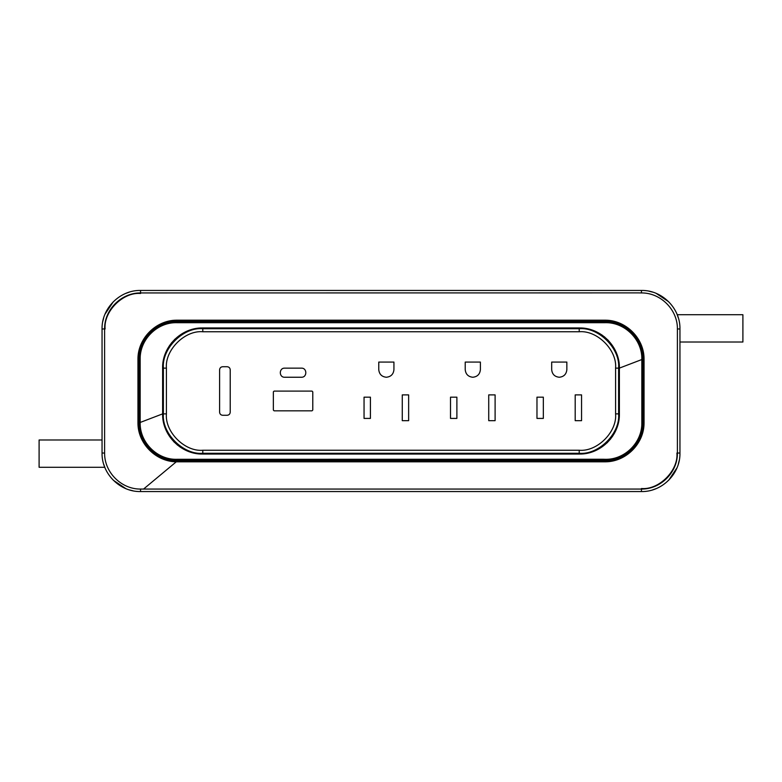 <?xml version="1.0" encoding="UTF-8"?>
<svg xmlns="http://www.w3.org/2000/svg" width="782" height="782" viewBox="0 0 782 782"><rect width="100%" height="100%" fill="white"/><g stroke="black" fill="none" stroke-linecap="round" stroke-linejoin="round"><path stroke-width="1.17" d="M605.024 320.19L605.727 320.19C626.128 320.395 644.114 338.391 644.045 358.899L644.045 423.101C644.114 443.521 626.206 461.605 605.727 461.81L176.273 461.81C155.872 461.605 137.886 443.609 137.955 423.101L137.955 358.899C137.886 338.479 155.794 320.395 176.273 320.19L605.024 320.19M638.503 292.888L140.535 292.937C121.386 292.712 104.299 309.701 104.602 328.948L104.602 453.052C104.299 472.211 121.298 489.297 140.535 489.063L641.465 489.063C660.614 489.288 677.701 472.299 677.398 453.052L677.398 328.948C677.701 309.789 660.702 292.703 641.465 292.937L638.503 292.888M102.804 321.402L103.703 317.805M105.003 314.168L113.341 301.715M125.853 293.367L129.362 292.116M132.999 490.803L129.401 489.903M125.765 488.594L113.322 480.256M104.974 467.753L103.713 464.244M679.196 460.598L678.297 464.195M676.997 467.832L668.659 480.285M656.147 488.633L652.638 489.884M649.001 291.197L652.599 292.097M656.235 293.406L668.678 301.744M677.026 314.247L678.287 317.756M102.051 453.022L102.051 328.978C101.543 308.303 120.008 289.946 140.574 290.445L641.426 290.445C662.1 289.936 680.457 308.401 679.949 328.978L679.949 453.022C680.457 473.697 661.992 492.054 641.426 491.555L140.574 491.555C119.9 492.064 101.543 473.599 102.051 453.022L104.602 453.052M618.748 361.01L618.611 360.297M608.259 340.365L607.624 339.72M604.848 337.189L604.32 336.759M602.13 335.126L601.573 334.745M595.161 331.255L594.613 331.021M586.324 453.413L587.038 453.277M606.969 442.925L607.604 442.299M610.136 439.513L610.576 438.985M612.208 436.796L612.589 436.239M616.079 429.836L616.314 429.289M163.252 420.99L163.389 421.703M173.741 441.635L174.376 442.28M177.152 444.811L177.68 445.241M179.87 446.874L180.427 447.255M186.839 450.745L187.387 450.979M195.676 328.587L194.962 328.723M175.031 339.075L174.396 339.701M171.864 342.487L171.424 343.015M169.792 345.204L169.411 345.761M165.921 352.164L165.686 352.711M202.792 327.951C181.336 327.423 162.089 346.563 162.617 368.117L162.617 413.883C162.089 435.33 181.238 454.577 202.792 454.049L579.208 454.049C600.664 454.577 619.911 435.437 619.383 413.883L619.383 368.117C619.911 346.67 600.762 327.423 579.208 327.951L202.792 327.951M605.024 460.618C625.473 461.419 643.733 443.013 643.048 422.691L643.048 359.309C643.742 338.88 625.365 320.571 605.024 321.382L176.976 321.382C156.527 320.581 138.267 338.987 138.952 359.309L138.952 422.691C138.258 443.12 156.635 461.429 176.976 460.618L605.024 460.618M602.971 459.249L605.024 459.308C624.74 459.953 642.315 442.475 641.836 422.691L641.836 359.388C642.393 339.73 624.847 322.018 605.024 322.692L176.976 322.692C157.26 322.047 139.685 339.525 140.164 359.309L140.164 422.612C139.607 442.27 157.153 459.982 176.976 459.308L602.971 459.249M605.024 320.239L609.129 322.047M174.103 321.451L177.113 320.19M676.919 453.022C678.502 470.588 658.982 490.109 641.426 488.525C658.982 490.109 678.502 470.588 676.919 453.022M105.081 328.978C103.498 311.412 123.018 291.891 140.574 293.475C123.018 291.891 103.498 311.412 105.081 328.978M559.267 377.247C563.842 376.768 566.364 374.236 566.852 369.661L566.852 362.076L551.681 362.076L551.681 369.661C552.16 374.236 554.692 376.768 559.267 377.247M472.807 377.247C477.382 376.768 479.904 374.236 480.392 369.661L480.392 362.076L465.222 362.076L465.222 369.661C465.701 374.236 468.232 376.768 472.807 377.247M386.347 377.247C390.922 376.768 393.454 374.236 393.933 369.661L393.933 362.076L378.762 362.076L378.762 369.661C379.25 374.236 381.772 376.768 386.347 377.247M488.73 420.677L495.104 420.677L495.104 394.89L488.73 394.89L488.73 420.677M536.97 418.409L543.334 418.409L543.334 397.168L536.97 397.168L536.97 418.409M575.19 420.677L581.564 420.677L581.564 394.89L575.19 394.89L575.19 420.677M450.51 418.409L456.883 418.409L456.883 397.168L450.51 397.168L450.51 418.409M408.644 420.677L408.644 394.89L402.271 394.89L402.271 420.677L408.644 420.677M370.424 418.409L370.424 397.168L364.05 397.168L364.05 418.409L370.424 418.409M301.402 377.247C307.277 377.501 307.277 367.892 301.402 368.146L284.716 368.146C278.851 367.892 278.851 377.501 284.716 377.247L301.402 377.247C307.277 377.501 307.277 367.892 301.402 368.146M273.348 391.86L274.101 391.098L312.028 391.098L312.78 391.86L312.78 410.061L312.028 410.824L274.101 410.824L273.348 410.061L273.348 391.86M202.792 331.744C184.777 330.112 164.787 350.111 166.41 368.117L166.41 413.883C164.787 431.889 184.777 451.888 202.792 450.256L579.208 450.256C597.223 451.888 617.213 431.889 615.59 413.883L615.59 368.117C617.213 350.111 597.223 330.112 579.208 331.744L202.792 331.744L202.792 328.704L579.208 328.704C598.719 326.954 620.38 348.616 618.621 368.117L618.621 413.883C620.38 433.384 598.719 455.046 579.208 453.296L202.792 453.296C183.281 455.046 161.62 433.384 163.379 413.883L163.379 368.117C161.62 348.616 183.281 326.954 202.792 328.704L202.039 327.961M230.221 412.231C230.025 414.069 229.018 415.076 227.181 415.271L222.635 415.271C220.807 415.076 219.791 414.069 219.605 412.231L219.605 369.769C219.791 367.931 220.807 366.924 222.635 366.729L227.181 366.729C229.018 366.924 230.025 367.931 230.221 369.769L230.221 412.231M284.716 368.146C278.851 367.892 278.851 377.501 284.716 377.247M677.222 314.716L742.9 314.716L742.9 342.017L679.949 342.017M104.778 467.284L39.1 467.284L39.1 439.983L102.051 439.983M176.273 461.81L143.497 489.112M139.773 359.309C139.343 339.271 157.035 321.832 176.937 321.685L605.063 321.685C625.014 321.813 642.716 339.388 642.227 359.388L642.227 422.691C642.657 442.729 624.965 460.168 605.063 460.315L176.937 460.315C156.987 460.187 139.284 442.612 139.773 422.612L140.164 359.309M139.773 422.612L162.617 413.883M642.227 359.388L619.383 368.117M176.976 459.308L176.937 460.315M605.024 459.308L605.063 460.315M176.937 321.685L176.976 322.692M605.063 321.685L605.024 322.692M643.048 422.691L644.045 422.691M137.955 422.691L138.952 422.691M643.048 359.309L644.045 359.309M137.955 359.309L138.952 359.309M679.949 328.978L677.398 328.948M641.465 292.937L641.426 290.445M140.535 292.937L140.574 290.445M679.949 453.022L677.398 453.052M104.602 328.948L102.051 328.978M641.426 491.555L641.465 489.063M140.574 491.555L140.535 489.063M615.59 413.883L618.621 413.883L619.373 414.626M579.961 454.039L579.208 453.296L579.208 450.256M619.373 367.374L618.621 368.117L615.59 368.117M579.208 331.744L579.208 328.704L579.961 327.961M166.41 368.117L163.379 368.117L162.627 367.374M162.627 414.626L163.379 413.883L166.41 413.883M202.792 450.256L202.792 453.296L202.039 454.039"/></g></svg>
